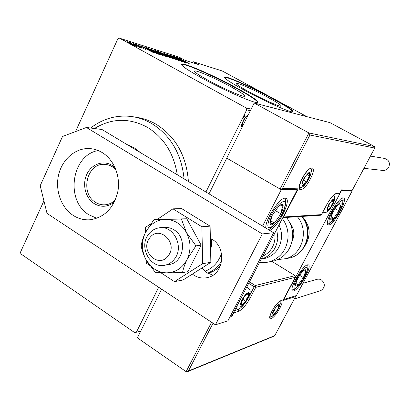 <?xml version="1.0" encoding="UTF-8"?>
<svg xmlns="http://www.w3.org/2000/svg" width="410" height="410" viewBox="0 0 410 410"><rect width="100%" height="100%" fill="white"/><g stroke="black" fill="none" stroke-linecap="round" stroke-linejoin="round"><path stroke-width="0.61" d="M207.967 80.196C222.722 88.345 242.889 97.144 244.544 96.248C245.493 95.468 240.906 92.291 230.789 86.715C216.511 78.874 196.841 70.212 194.714 70.92C193.54 71.535 197.958 74.63 207.967 80.196M249.239 91.983C262.549 99.256 279.866 106.933 281.116 106.18C281.762 105.457 277.314 102.49 267.766 97.272C254.841 90.246 237.897 82.676 236.303 83.286C235.453 83.871 239.768 86.771 249.239 91.983M244.273 90.154C264.66 101.301 291.146 113.032 292.909 111.838C293.806 110.695 286.99 106.159 272.445 98.231C252.944 87.643 227.324 76.168 224.762 77.029C223.399 77.859 229.902 82.236 244.273 90.154M292.981 111.812C291.853 109.875 284.955 105.457 272.281 98.564C252.78 87.971 227.16 76.506 224.593 77.377L224.475 77.413M201.781 77.972C224.408 90.477 255.276 103.925 257.608 102.5C258.946 101.26 251.904 96.401 236.488 87.924C214.963 76.127 185.243 62.996 181.825 63.986C179.954 64.857 186.606 69.515 201.781 77.972M257.793 102.433C256.783 100.301 249.618 95.586 236.309 88.288C214.784 76.491 185.064 63.371 181.64 64.37L181.389 64.452M158.68 287.256L136.356 332.249L134.731 332.679L20.925 253.944L20.5 252.181L43.926 200.838M75.532 131.579L117.86 38.822L119.464 38.15L246.159 107.938L251.11 109.127M242.377 126.7L241.674 126.823L241.598 124.86L243.135 120.899C244.498 118.008 245.918 116.23 247.404 115.574L247.737 115.912M250.31 110.731L246.687 109.88L205.933 192.018M136.356 332.249L140.809 330.983M244.575 116.343L243.627 117.526L243.919 116.199L244.872 115.015L244.575 116.343L244.006 116.025M306.931 116.676L222.271 70.992L193.376 61.761L191.885 62.469M136.515 46.294L137.001 46.755L136.663 46.689L133.865 45.464L127.11 41.553L133.845 44.71L136.515 46.294L136.376 46.591M133.153 43.47L141.957 48.308L140.266 47.473L140.978 48.026L140.138 47.703L133.122 43.542M145.33 49.4L136.176 44.413L145.33 49.4M146.447 47.693L159.577 54.576L156.938 53.654L149.978 50.143L146.447 47.693L146.309 47.996M156.23 50.794L167.844 57.154L162.903 54.93L157.081 51.824L154.826 50.384L156.23 50.794L156.107 51.055M163.667 53.156L176.838 59.952L165.825 54.346L173.338 58.861L163.662 53.177M172.969 56.114L184.582 62.366L173.092 56.693L181.702 61.469L170.365 55.283L181.835 60.941L172.969 56.114M182.224 59.896L189.671 63.95L181.789 59.732L178.606 57.851L180.959 58.871L179.805 58.486L182.199 59.957M119.464 38.15L179.518 57.338L184.864 60.244L198.583 64.59L193.376 61.761M187.098 63.15L174.137 56.483L178.622 58.722L180.215 59.224L177.52 57.554L187.098 63.15M166.757 54.074L178.888 60.644L166.701 54.197M166.993 55.519L171.062 58.225L162.826 54.217L158.516 51.496L166.962 55.586M158.829 52.946L162.908 55.683L154.503 51.604L150.168 48.846L158.793 53.018M153.735 52.757L139.815 45.587L146.508 48.59L143.741 46.832L153.735 52.757M135.484 44.408L134.019 43.716L135.423 44.536M131.81 43.24L130.329 42.548L131.748 43.373M125.726 41.313L124.225 40.605L125.665 41.446M246.687 109.88L246.159 107.938M179.939 59.404L184.889 61.956L181.199 59.798L179.913 59.46M163.185 54.33L170.119 57.62L166.65 55.411L160.074 52.219L163.154 54.397M165.809 56.237L161.909 54.171L165.742 56.375M161.125 53.613L156.082 51.055L161.027 53.823M161.238 53.966L161.366 53.689M154.872 51.716L161.96 55.073L158.47 52.839L151.761 49.584L154.842 51.788M157.993 53.797L148.62 48.657L147.164 48.267L157.886 54.028M146.073 48.734L151.382 51.475L147.533 49.195L146.042 48.8M130.611 43.691L135.823 46.14L128.561 42.23L130.575 43.767M242.433 125.521L241.423 126.362M246.994 115.63L246.861 116.973M246.123 116.573L246.738 116.917C245.6 117.398 244.514 118.746 243.468 120.955C242.392 123.026 242.028 124.537 242.377 125.496L243.084 125.27M241.557 125.035L242.295 125.439M243.186 120.796L243.468 120.955M247.025 117.347L246.738 116.917M177.279 174.783C173.83 153.376 163.877 137.56 147.426 127.336C129.375 117.639 111.71 118.034 94.428 128.52M90.625 128.023C102.71 118.762 116.107 114.892 130.826 116.425C138.103 117.321 145.048 119.684 151.644 123.507C170.652 135.408 181.471 153.868 184.095 178.883M97.047 246.471L91.384 242.73M188.4 181.471C186.422 155.626 175.639 136.53 156.051 124.199C149.501 120.412 142.613 118.07 135.382 117.178M114.416 201.986C107.886 207.086 101.142 207.619 94.182 203.585C85.444 198.061 82.031 184.438 86.797 174.327C91.435 164.133 103.253 159.844 112.109 165.384L115.107 167.685M115.958 169.76L112.258 166.696L110.623 165.814L107.753 164.784L104.171 164.333C86.679 163.308 79.929 193.443 95.53 202.33C98.533 204.221 101.757 205.046 105.196 204.79C109.009 204.436 112.396 202.827 115.348 199.957M126.941 144.51L134.126 147.759L140.568 152.704M265.793 228.016C265.014 219.852 279.599 197.364 285.109 198.173L285.929 198.332C291.705 200.1 278.236 226.776 269.811 230.435M262.559 226.074L281.27 189.727L297.127 190.04L231.952 315.633L230.369 316.125M281.27 189.727L226.75 158.127L208.987 193.853M297.127 190.04L296.245 189.533M293.662 290.987L292.719 290.992C288.307 290.106 302.344 265.332 307.572 264.824L308.366 264.865C312.61 265.967 299.115 289.906 293.662 290.987M343.17 197.851C338.322 197.123 323.551 223.768 328.19 224.834L328.784 224.916C333.878 225.013 348.09 199.26 343.636 197.943L343.17 197.851M341.315 190.916L352.067 191.132L296.43 295.533L283.761 299.484L341.315 190.916L341.084 190.788M352.067 191.132L351.319 190.711M149.506 238.241C139.533 251.12 159.08 269.37 168.372 255.609C178.55 242.515 158.532 224.357 149.506 238.241M174.67 258.772C172.297 261.964 169.309 264.05 165.712 265.024C150.854 269.672 138.324 247.389 148.364 234.592C151.07 230.886 154.555 228.652 158.819 227.893C173.204 224.721 184.505 246.471 174.67 258.772M213.026 323.218L188.415 371.004L187.616 371.634L186.119 371.655L137.391 337.866L161.591 289.183M188.415 371.004L274.767 335.621L295.554 296.604L282.838 300.597L295.313 277.139L295.113 275.648L271.835 261.334M231.635 315.731L231.891 316.607L229.774 317.273M274.767 335.621L274.449 335.99M295.554 296.604L295.902 295.697M282.838 300.597L283.166 299.982M351.478 190.717L352.241 190.281L374.832 147.882L374.54 146.549L329.999 122.646L254.154 103.012L226.75 158.127L280.076 189.03L308.93 132.948L254.154 103.012M341.304 190.301L341.535 189.861L352.292 190.117M374.704 148.056L309.945 135.023L308.93 132.948L374.54 146.549M309.945 135.023L282.428 188.462L280.896 189.205L280.076 189.03M282.428 188.462L298.208 188.836L296.497 189.538M298.208 188.836L283.597 216.982L282.864 217.525M332.218 204.872L333.371 202.263C333.914 200.587 333.873 199.721 333.258 199.66L332.228 200.183L330.337 202.325L327.539 207.614L327.195 208.972L327.687 210.176L330.598 207.496L332.218 204.872M327.539 207.614L327.687 210.176L330.598 207.496L331.757 204.749L333.371 202.263L333.258 199.66L331.147 201.279M328.149 206.086L330.598 207.496M331.316 201.084L333.371 202.263M247.512 298.249L248.644 295.523C249.09 293.847 248.86 293.094 247.953 293.268L246.764 293.96L244.283 296.702L241.126 303.318L241.244 304.374L242.059 304.609L245.713 301.16L247.512 298.249M241.316 302.406L242.059 304.609L245.713 301.16L246.938 298.188L248.644 295.523L247.953 293.268L245.241 295.482M242.689 299.218L245.713 301.16M246.518 294.165L248.644 295.523M277.934 309.012L278.974 306.634C279.415 305.178 279.271 304.538 278.549 304.717L275.464 307.787L272.609 313.635L273.285 314.654L276.355 311.574L277.934 309.012M272.819 312.779L273.285 314.654L276.355 311.574L278.974 306.634L278.549 304.717L276.842 306.065M274.018 310.088L276.355 311.574M277.314 305.578L278.974 306.634M308.433 178.965L309.709 175.941C310.288 173.978 310.191 172.928 309.417 172.784L307.828 173.584L305.947 175.69L302.785 181.773L302.483 183.07L303.128 184.884C304 184.833 305.148 183.854 306.583 181.953L308.433 178.965M302.785 181.773L303.128 184.884L306.583 181.953L307.889 178.806L309.709 175.941L309.417 172.784L306.178 175.377M303.395 180.139L306.583 181.953M307.044 174.429L309.709 175.941M300.392 274.111L296.297 281.229L295.251 285.257C295.42 286.564 296.379 286.426 298.121 284.837L303.4 277.606C305.05 274.546 305.886 272.24 305.896 270.692C305.773 269.329 304.84 269.421 303.098 270.974L300.392 274.111M300.202 274.5L297.727 278.303L295.251 285.257L298.121 284.837L303.4 277.606L305.896 270.692L303.098 270.974L300.202 274.5M295.733 283.361L298.121 284.837M299.638 275.294L303.4 277.606M340.705 206.712L341.207 203.832C340.992 202.509 339.992 202.694 338.214 204.38L336.354 206.532L332.899 212.052L331.731 214.584L330.675 219.063C330.937 220.319 331.951 220.093 333.725 218.376L338.947 210.817L340.705 206.712M339.854 207.214L341.207 203.832L338.214 204.38L336.097 207.024L332.899 212.052L330.675 219.063L333.725 218.376L338.947 210.817L339.854 207.214M331.152 216.885L333.725 218.376M335.016 208.562L338.947 210.817M282.864 208.9L283.151 205.425C282.623 203.826 281.178 204.052 278.81 206.107L272.163 215.44C270.298 219.335 269.575 222.159 270 223.916C270.595 225.418 272.066 225.121 274.413 223.03L280.922 213.866L282.864 208.9M281.772 209.51L283.151 205.425L278.81 206.107L272.163 215.44L270 223.916L274.413 223.03L280.922 213.866L281.772 209.51M270.544 220.718L274.413 223.03M275.284 210.535L280.922 213.866M297.353 216.726C309.186 230.215 302.483 254.466 285.924 258.659L277.893 259.571M289.911 222.968C294.303 228.739 295 234.92 292.007 241.516M261.826 258.915L265.762 258.208C275.064 254.999 280.312 248.142 281.506 237.641C281.752 233.198 280.906 228.995 278.969 225.034M269.929 261.693L274.669 260.796C285.288 256.998 291.274 249.101 292.632 237.093C292.976 229.692 290.905 223.137 286.421 217.428M267.397 247.332L270.185 241.956M302.969 283.259L317.668 279.169L319.431 279.174L321.45 279.933C325.407 283.766 325.273 287.272 321.05 290.449L320.102 290.752M370.455 156.092L384.242 158.368C388.829 159.674 390.335 162.642 388.762 167.26C387.486 169.412 385.62 170.483 383.171 170.478L382.386 170.391M98.185 150.537C71.432 154.99 64.99 200.849 88.924 214.778L96.842 218.304M102.259 152.607C98.128 150.101 93.746 148.753 89.119 148.558C75.23 148.01 62.238 159.382 58.63 174.778C54.955 190.158 61.069 207.511 73.067 215.332C78.602 218.899 84.552 220.349 90.912 219.688C105.114 217.023 114.118 207.491 117.936 191.096C120.566 175.926 113.883 159.674 102.259 152.607M201.869 268.043L206.901 272.701L213.026 275.187M192.357 274.09L193.838 275.146C198.578 278.088 203.544 278.79 208.731 277.247C224.173 273.198 226.402 247.24 211.944 239.199L210.361 238.312M262.323 233.931L86.402 127.474L62.52 136.494L40.195 185.699L47.017 213.369L215.44 324.812L262.323 233.931L273.619 232.726L101.993 129.509L86.402 127.474M215.44 324.812L227.95 320.789L273.619 232.726M210.586 249.367C211.76 245.897 211.934 242.341 211.104 238.702M195.939 245.831L186.468 232.588L181.415 219.063L165.373 219.37C156.43 219.862 149.727 224.367 145.258 232.89C141.312 241.71 141.496 250.536 145.811 259.351C147.989 263.44 150.916 266.7 154.585 269.129C158.275 271.517 162.242 272.752 166.486 272.84L182.532 272.619L187.898 271.671L201.177 245.211L186.801 218.781L154.058 219.442L145.258 232.89C143.044 237.687 141.691 242.018 141.199 245.877C141.85 250.023 143.387 254.518 145.811 259.351L155.159 272.286L166.486 272.84C175.485 272.614 182.332 268.202 187.027 259.597L195.939 245.831L201.177 245.211M167.172 264.804L170.171 264.342C184.449 261.462 187.139 237.226 173.953 229.825C170.601 227.77 167.06 227.022 163.339 227.581M182.532 272.619C183.208 268.791 184.705 264.45 187.027 259.597C191.152 250.592 190.963 241.587 186.468 232.588C181.41 223.988 174.378 219.581 165.373 219.37L154.058 219.442M181.415 219.063L186.801 218.781M160.756 272.676L174.465 281.639L183.116 279.963L210.858 262.323L210.104 226.151L181.63 208.593L172.948 208.839L157.486 219.273M146.242 260.15L146.303 263.225L149.522 265.332M174.465 281.639L202.653 263.666L210.858 262.323M202.653 263.666L201.884 226.756L210.104 226.151M201.884 226.756L172.948 208.839M150.736 223.824L145.555 227.324L145.652 232.091M279.671 308.433C273.68 320.077 265.562 323.08 272.071 310.98C278.329 298.916 286.144 296.589 279.671 308.433M280.03 300.786L280.363 300.868C279.492 300.643 274.316 306.265 272.127 310.944C270.221 314.88 269.513 317.171 270 317.811L269.852 317.381L272.214 316.264M280.168 303.61L280.204 300.904M186.119 371.655L211.545 322.234M249.464 281.89L255.256 285.544L295.113 275.648M295.164 277.344L255.737 287.343L250.479 297.424C246.297 304.943 242.315 309.596 238.533 311.38L233.864 312.809L231.891 316.607M248.691 296.732L248.926 296.881L254.185 286.79L248.716 283.33M235.847 308.13L238.051 309.56C241.495 307.951 245.118 303.728 248.926 296.881L250.479 297.424M234.561 310.611L238.051 309.56L238.533 311.38M233.428 312.789L233.864 312.809L233.956 311.769M255.737 287.343L255.256 285.544L254.185 286.79L255.737 287.343M302.134 178.606C309.668 163.805 317.991 164.789 310.288 179.073C303.128 193.31 294.365 193.32 302.134 178.606M311.118 172.431C311.677 170.14 311.569 168.736 310.795 168.218M310.718 168.177L309.253 169.104C307.269 170.627 304.922 173.794 302.201 178.601C299.495 184.9 298.618 188.19 299.572 188.462L299.469 188.154C300.305 188.477 301.524 187.867 303.139 186.314M283.597 216.982L321.481 214.62L326.539 205.046C330.557 197.907 333.914 194.002 336.61 193.32L339.685 193.351L341.535 189.861M339.721 193.284L338.768 193.971L339.731 193.346L341.484 190.04M338.563 193.966L335.682 193.945L336.61 193.32M335.482 193.94L335.677 193.92C332.715 195.498 329.686 199.204 326.591 205.031L326.539 205.046M326.585 204.959L321.532 214.604L320.43 215.24M321.532 214.527L320.651 215.229L282.792 217.659M332.448 204.867C335.19 197.236 333.863 197.277 328.461 204.985C325.755 212.595 327.088 212.554 332.448 204.867M247.845 298.157C252.268 289.926 246.333 291.433 242.115 299.746C237.677 308.1 243.755 306.275 247.845 298.157M246.333 287.928L248.158 287.84M278.205 308.925C280.517 302.19 278.979 302.708 273.588 310.467C269.642 317.786 274.536 316.043 278.205 308.925M308.72 178.98C311.677 170.068 310.027 169.976 303.774 178.698C299.064 187.58 304.328 187.693 308.72 178.98M300.33 273.024C291.397 285.022 292.217 294.923 300.848 282.757C309.447 271.276 309.176 260.78 300.33 273.024M342.027 205.4C346.148 193.494 333.202 206.158 329.768 217.566C325.93 229.257 338.67 216.424 342.027 205.4M284.596 207.311C288.835 192.885 271.666 208.3 268.412 222.138C264.635 236.247 281.409 220.585 284.596 207.311M285.847 258.684L290.316 257.828C306.68 253.687 313.312 229.759 301.611 216.449M304.907 245.831C311.287 235.34 310.334 225.536 302.047 216.424M282.346 218.515C286.477 224.167 288.368 230.558 288.025 237.677C286.651 249.854 280.589 257.864 269.841 261.708L266.013 262.518M276.776 229.257L277.795 238.097C276.591 248.721 271.292 255.65 261.908 258.889L265.762 258.208M262.82 256.142C270.087 252.647 274.152 246.605 275.018 238.01L274.792 233.08M221.661 261.016C218.146 266.72 213.477 270.764 207.644 273.152M204.969 271.287C212.887 268.217 218.397 262.333 221.502 253.636M208.121 273.419L208.188 273.398C212.872 271.958 216.972 269.375 220.483 265.649M181.64 64.37L181.825 63.986M224.593 77.377L224.762 77.029M236.145 83.614L236.303 83.286M194.494 71.386L194.714 70.92M242.377 125.496L241.603 125.065M246.82 116.947L246.046 116.517M105.852 164.436L104.171 164.333M165.712 265.024L170.171 264.342M161.504 227.704L166.004 227.396M274.572 335.939L187.616 371.634M295.692 296.409L274.731 335.744M295.313 277.139L282.987 300.392M374.832 147.882L352.241 190.281M351.647 190.717L341.238 190.496M296.758 189.543L280.896 189.205M322.86 212.098C324.925 212.657 326.345 212.518 327.118 211.688C328.43 210.504 328.846 211.022 332.571 204.836C335.093 199.808 335.421 196.626 333.545 195.283M331.772 200.685L332.228 200.183M327.385 208.372L327.195 208.972M236.59 306.695C239.009 307.428 240.962 306.998 242.448 305.399C245.17 302.734 247.04 300.284 248.05 298.049C251.366 289.68 250.346 291.279 247.896 287.666L246.82 286.985M246.307 294.447L246.764 293.96M241.311 302.693L241.162 303.077M269.882 316.863C271.405 316.899 272.824 316.192 274.136 314.742C276.166 312.476 277.57 310.508 278.354 308.838C281.188 302.216 280.158 303.805 279.717 301.155M277.391 305.563L277.79 305.163M272.778 313.148L272.609 313.635M299.3 187.585C303.046 186.401 302.585 188.723 308.889 178.96C311.426 173.409 311.887 169.894 310.273 168.418M307.362 174.142L307.828 173.584M302.677 182.511L302.483 183.07M292.058 289.931L294.149 289.455C294.124 290.26 296.348 288.087 300.822 282.946C307.362 274.013 308.986 265.557 307.321 264.896M300.909 273.567L301.181 273.08M296.635 280.701L296.297 281.229M327.518 223.804C328.507 224.224 330.419 223.086 333.253 220.385C337.179 215.88 340.192 210.766 342.294 205.036C343.36 201.233 343.436 198.881 342.529 197.974M336.097 207.024L336.354 206.532M332.023 214.117L331.731 214.584M268.114 229.415C270.154 230.799 282.336 217.756 285.017 206.763C285.985 202.478 285.857 199.629 284.637 198.214M285.924 258.659L290.316 257.828C307.1 253.554 313.747 229.661 301.939 216.429M304.768 246.092C311.405 235.555 310.524 225.664 302.119 216.418M274.669 260.796L265.465 262.584L259.525 262.497M321.05 290.449L294.298 299.023M383.171 170.478L363.936 168.331M89.119 148.558L91.855 148.809M220.421 265.813C216.916 269.447 212.836 271.979 208.188 273.398L208.111 273.414"/></g></svg>
